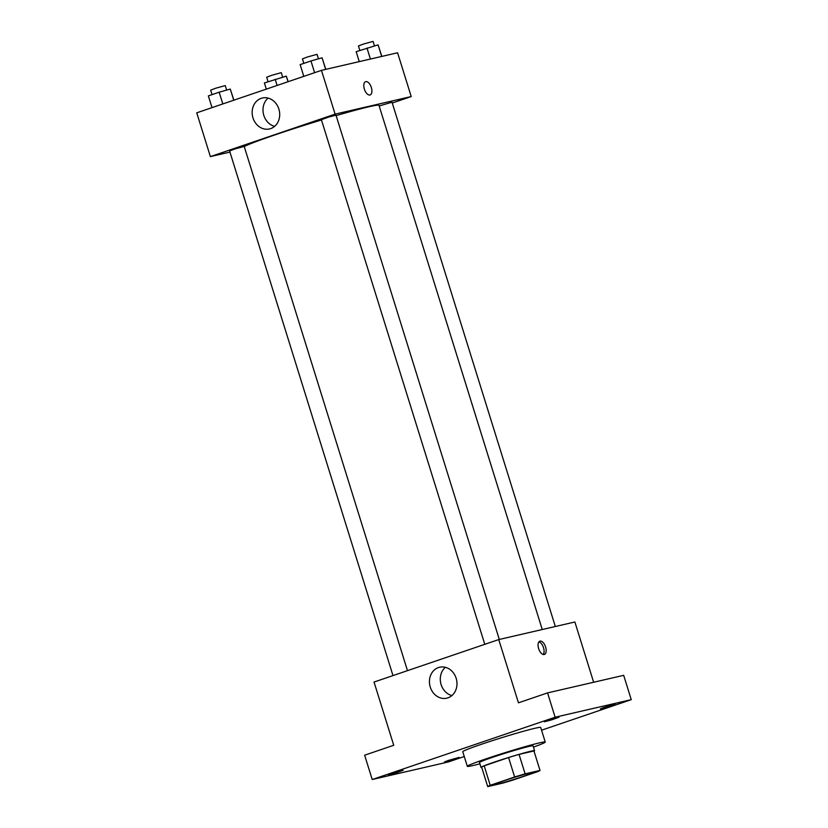 <?xml version="1.0" encoding="UTF-8"?>
<svg xmlns="http://www.w3.org/2000/svg" width="828" height="828" viewBox="0 0 828 828"><rect width="100%" height="100%" fill="white"/><g stroke="black" fill="none" stroke-linecap="round" stroke-linejoin="round"><path stroke-width="1.24" d="M530.489 772.845A20.4 0.911 -17.3 0 1 533.335 772.441A20.4 0.911 -17.3 0 1 514.126 779.376A20.4 0.911 -17.3 0 1 494.378 784.582A20.4 0.911 -17.3 0 1 508.454 779.272A20.4 0.911 -17.3 0 1 530.489 772.845M514.633 776.995L490.238 785.296A27.396 1.221 -17.3 0 0 487.702 786.6L502.596 783.164A27.396 1.221 -17.3 0 0 513.081 780.028L537.475 771.717A27.396 1.221 -17.3 0 0 540.011 770.423L525.118 773.859A27.396 1.221 -17.3 0 0 514.633 776.995L508.578 757.527L484.183 765.838L490.238 785.296M540.011 770.423L533.946 750.965L519.053 754.401L525.118 773.859M487.702 786.6L481.637 767.142A27.396 1.221 -17.3 0 1 484.183 765.838M508.578 757.527A27.396 1.221 -17.3 0 1 519.053 754.401M534.008 751.172A28.059 1.252 162.7 0 0 534.577 750.706A28.059 1.252 162.7 0 0 507.419 757.858A28.059 1.252 162.7 0 0 481.006 767.39A28.059 1.252 162.7 0 0 481.741 767.452M481.006 767.39L479.495 762.526A28.059 1.252 -17.3 0 1 498.849 755.24A28.059 1.252 -17.3 0 1 529.144 746.401A28.059 1.252 -17.3 0 1 533.066 745.842L534.577 750.706M479.888 763.789A40.81 1.811 -17.3 0 1 467.323 766.324A40.81 1.811 -17.3 0 1 495.475 755.716A40.81 1.811 -17.3 0 1 539.535 742.861A40.81 1.811 -17.3 0 1 545.238 742.054A40.81 1.811 -17.3 0 1 533.46 747.104M467.323 766.324L462.769 751.72A40.81 1.811 -17.3 0 1 490.932 741.122A40.81 1.811 -17.3 0 1 534.991 728.267A40.81 1.811 -17.3 0 1 540.694 727.45L545.238 742.054M391.965 773.476L403.081 770.33L395.877 772.928L388.467 774.873L391.965 773.476M547.867 720.391L558.972 717.234L551.769 719.832L544.358 721.788L547.867 720.391M603.891 707.454L614.997 704.297L607.793 706.905L600.393 708.851L603.891 707.454M447.989 760.549L459.105 757.392L451.902 760L444.491 761.946L447.989 760.549M541.553 730.203L631.257 699.66L555.133 717.224L372.217 779.521L448.331 761.957L464.27 756.523M593.645 682.262L574.88 621.994L498.756 639.568L518.452 702.817L547.556 692.901L623.681 675.327L631.257 699.66M547.556 692.901L555.133 717.224M498.756 639.568L374.039 682.044L393.735 745.283L364.641 755.198L372.217 779.521M456.156 678.287A15.877 13.652 77 0 1 446.789 698.17A15.877 13.652 77 0 1 429.908 685.77A15.877 13.652 77 0 1 439.647 667.223A15.877 13.652 77 0 1 456.156 678.287M540.032 641.12A7.017 3.571 -108.8 0 1 545.548 646.834A7.017 3.571 -108.8 0 1 544.379 654.451A7.017 3.571 -108.8 0 1 538.738 648.955A7.017 3.571 -108.8 0 1 539.856 641.172A7.017 3.571 -108.8 0 1 540.032 641.12M538.924 641.855A7.017 3.571 -108.8 0 1 543.396 647.372A7.017 3.571 -108.8 0 1 543.22 654.472M451.902 695.582A15.877 13.652 77 0 1 440.755 683.266A15.877 13.652 77 0 1 445.371 667.316M336.137 115.62A71.405 3.177 -17.3 0 1 369.009 106.76A71.405 3.177 -17.3 0 1 378.986 105.353L542.247 629.528M244.25 146.546A71.405 3.177 -17.3 0 1 321.471 119.988M499.294 639.444L335.992 115.144L328.581 117.1L321.378 119.698L484.784 644.319M379.183 105.974L392.017 102.217L555.319 626.506M392.989 675.586L229.594 150.955L234.873 148.968L244.198 146.411L407.479 670.649M392.265 103.014L411.226 96.565L335.102 114.129L210.384 156.606L229.946 152.093M210.384 156.606L196.743 112.825L321.461 70.349L397.585 52.775L411.226 96.565M321.461 70.349L335.102 114.129M278.87 109.068A15.877 13.652 77 0 1 269.493 128.951A15.877 13.652 77 0 1 252.623 116.551A15.877 13.652 77 0 1 262.352 98.004A15.877 13.652 77 0 1 278.87 109.068M365.593 81.682A7.017 3.571 -108.8 0 1 365.769 81.63A7.017 3.571 -108.8 0 1 371.296 87.344A7.017 3.571 -108.8 0 1 370.116 94.961A7.017 3.571 -108.8 0 1 364.486 89.465A7.017 3.571 -108.8 0 1 365.593 81.682A7.017 3.571 -108.8 0 1 365.779 81.63A7.017 3.571 -108.8 0 1 371.286 87.344A7.017 3.571 -108.8 0 1 370.116 94.961M274.606 126.363A15.877 13.652 77 0 1 263.459 114.047A15.877 13.652 77 0 1 268.086 98.097M325.808 69.345L322.061 57.794L310.955 60.951L300.15 64.625L303.804 76.362M322.061 57.794L325.673 69.376M310.955 60.951L314.609 72.688M303.835 63.373L302.437 58.881L307.716 56.894L317.052 54.337L318.449 58.819M233.879 100.178L230.267 89.051L219.161 92.208L208.356 95.893L212.009 107.619M230.267 89.051L233.744 100.219M219.161 92.208L222.815 103.945M212.051 94.64L210.654 90.148L215.932 88.161L225.257 85.594L226.655 90.086M381.832 56.418L378.085 44.857L356.175 51.698L359.269 61.624M378.085 44.857L381.698 56.449M366.98 48.024L370.416 59.047M359.869 50.446L358.462 45.954L363.751 43.967L373.076 41.4L374.473 45.892M288.175 81.682L286.291 76.124L264.391 82.955L266.305 89.134M286.291 76.124L288.041 81.734M275.186 79.281L277.111 85.45M268.075 81.703L266.678 77.211L271.957 75.224L281.282 72.657L282.679 77.149"/></g></svg>

